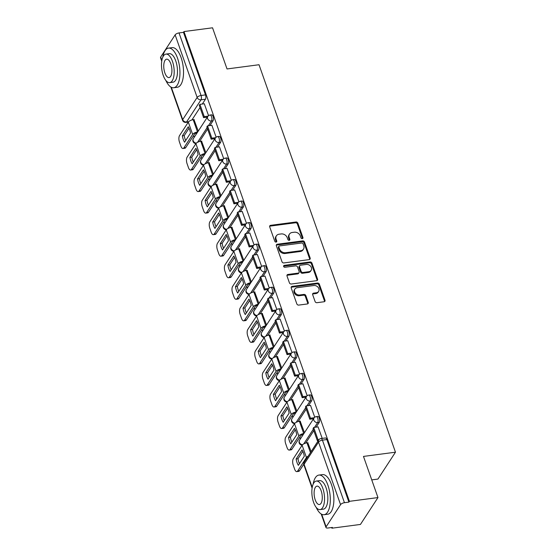 <?xml version="1.0" encoding="UTF-8"?>
<svg xmlns="http://www.w3.org/2000/svg" width="556" height="556" viewBox="0 0 556 556"><rect width="100%" height="100%" fill="white"/><g stroke="black" fill="none" stroke-linecap="round" stroke-linejoin="round"><path stroke-width="0.83" d="M302.29 238.635A1.098 0.89 33.1 0 0 302.944 237.558L297.87 223.158A1.571 1.272 33.1 0 0 295.987 221.99L270.633 225.326A1.571 1.272 33.1 0 0 269.702 226.869L274.775 241.269A1.098 0.89 33.1 0 0 276.749 241.012L276.089 239.149A5.025 4.073 33.1 0 1 276.388 235.814A5.025 4.073 33.1 0 1 279.07 234.215L281.183 233.937A5.025 4.073 33.1 0 1 287.216 237.683L287.876 239.546A1.098 0.89 33.1 0 0 289.843 239.288L289.19 237.419A5.025 4.073 33.1 0 1 289.488 234.083A5.025 4.073 33.1 0 1 292.171 232.491L294.277 232.213A5.025 4.073 33.1 0 1 300.316 235.952L300.97 237.822A1.098 0.89 33.1 0 0 302.29 238.635M302.485 238.593A1.098 0.89 33.1 0 0 302.429 238.343L297.363 223.943A1.571 1.272 33.1 0 0 295.472 222.775L270.126 226.111A1.571 1.272 33.1 0 0 269.632 226.278M276.29 242.041A1.098 0.89 33.1 0 0 276.235 241.797L275.581 239.928L276.089 239.149M289.384 240.317A1.098 0.89 33.1 0 0 289.335 240.067L288.675 238.204L289.19 237.419M315.078 301.519A1.571 1.272 33.1 0 0 316.962 302.693L324.078 301.755A1.571 1.272 33.1 0 0 325.003 300.212L319.373 284.22A1.571 1.272 33.1 0 0 317.49 283.053L292.136 286.389A1.571 1.272 33.1 0 0 291.205 287.932L296.841 303.923A1.571 1.272 33.1 0 0 298.725 305.098L307.315 303.965A1.571 1.272 33.1 0 0 308.246 302.422L305.835 295.577A1.571 1.272 33.1 0 0 303.951 294.409L299.691 294.972A4.198 3.405 33.1 0 1 295.382 293.144A4.198 3.405 33.1 0 1 294.895 289.05A4.198 3.405 33.1 0 1 297.133 287.716L313.827 285.52A4.198 3.405 33.1 0 1 318.129 287.341A4.198 3.405 33.1 0 1 318.616 291.434A4.198 3.405 33.1 0 1 316.378 292.769L313.598 293.137A1.571 1.272 33.1 0 0 312.667 294.68L315.078 301.519M183.98 31.56L212.538 27.8L227.029 68.951L259.02 64.732L395.469 452.202L363.478 456.42L377.969 497.571L349.411 501.331L183.98 31.56L183.473 32.345L179.025 32.929L201.05 95.486A3.197 1.362 82.5 0 1 201.001 99.816L186.545 121.979A3.197 1.362 82.5 0 1 185.989 122.389L188.352 122.077M309.233 259.603A1.571 1.272 33.1 0 0 310.165 258.06L304.528 242.069A1.571 1.272 33.1 0 0 302.645 240.894L277.291 244.237A1.571 1.272 33.1 0 0 276.36 245.78L281.996 261.772A1.571 1.272 33.1 0 0 283.88 262.939L309.233 259.603M311.951 263.141L317.587 279.14A1.571 1.272 33.1 0 1 316.656 280.676L291.302 284.019A1.571 1.272 33.1 0 1 289.419 282.851L287.007 276.005A1.571 1.272 33.1 0 1 287.938 274.462L298.218 273.107A1.571 1.272 33.1 0 0 299.149 271.564L297.55 267.026A1.571 1.272 33.1 0 0 295.667 265.858L284.964 267.269A1.098 0.89 33.1 0 1 284.29 265.372L310.067 261.973A1.571 1.272 33.1 0 1 311.951 263.141L311.443 263.926L317.073 279.918L317.587 279.14M377.969 497.571L360.441 524.44L331.89 528.2L331.647 527.519M193.613 135.546L194.232 137.29M201.202 157.091L201.814 158.828M208.785 178.629L209.403 180.373M216.374 200.174L216.986 201.911M223.957 221.712L224.575 223.456M231.546 243.257L232.158 244.994M239.129 264.795L239.747 266.539M246.718 286.34L247.33 288.077M254.3 307.878L254.919 309.623M261.89 329.423L262.501 331.161M269.479 350.961L270.091 352.706M277.062 372.506L277.673 374.244M284.651 394.044L285.263 395.789M292.234 415.589L292.845 417.327M299.823 437.127L300.435 438.872M371.742 479.891L377.948 479.07L395.469 452.202M349.411 501.331L348.904 502.117L344.456 502.7A3.197 1.286 160.6 0 0 340.564 504.646L326.108 526.817A3.197 1.286 160.6 0 0 325.962 527.498A3.197 1.286 160.6 0 0 327.957 528.005L332.405 527.415L331.89 528.2M183.473 32.345L205.498 94.895A3.197 1.362 82.5 0 1 205.449 99.225L202.321 104.028M200.028 107.544L191.931 119.957M161.74 61.174L160.531 57.727A3.197 1.286 -19.4 0 1 160.677 57.046L175.133 34.875A3.197 1.286 -19.4 0 1 179.025 32.929M216.152 137.2L211.878 125.308M205.852 152.643L201.557 141.127M223.734 158.745L219.467 146.847M213.435 174.181L209.146 162.672M231.324 180.283L227.05 168.392M221.024 195.726L216.729 184.21M238.906 201.828L234.639 189.93M228.606 217.264L224.318 205.755M246.496 223.366L242.221 211.475M236.196 238.809L231.901 227.293M254.078 244.911L249.811 233.013M243.778 260.347L239.49 248.838M261.667 266.449L257.393 254.558M251.368 281.892L247.072 270.376M269.25 287.994L264.983 276.096M258.95 303.43L254.662 291.921M276.839 309.532L272.565 297.641M266.539 324.975L262.251 313.459M284.422 331.077L280.154 319.179M274.122 346.513L269.834 335.004M292.011 352.615L287.737 340.724M281.711 368.058L277.423 356.542M299.594 374.16L295.326 362.262M289.294 389.596L285.006 378.087M307.183 395.698L302.909 383.8M296.883 411.141L292.595 399.625M314.765 417.243L310.498 405.345M304.466 432.679L300.177 421.17M322.209 438.385L318.081 426.883M311.138 451.611L307.767 442.708M319.241 422.351L317.664 422.553A3.197 1.362 82.5 0 0 317.907 418.897A3.197 1.362 82.5 0 0 316.274 416.625L317.851 416.416A3.197 1.362 -97.5 0 1 319.485 418.689A3.197 1.362 -97.5 0 1 319.241 422.351L316.114 427.147M313.813 430.664L305.717 443.083M311.652 400.807L310.074 401.015A3.197 1.362 82.5 0 0 310.317 397.359A3.197 1.362 82.5 0 0 308.684 395.08L310.262 394.878A3.197 1.362 -97.5 0 1 311.895 397.151A3.197 1.362 -97.5 0 1 311.652 400.807L308.524 405.602M306.231 409.126L298.134 421.538M304.069 379.268L302.492 379.477A3.197 1.362 82.5 0 0 302.735 375.814A3.197 1.362 82.5 0 0 301.102 373.542L302.679 373.333A3.197 1.362 -97.5 0 1 304.313 375.606A3.197 1.362 -97.5 0 1 304.069 379.268L300.942 384.064M298.641 387.581L290.545 400M296.48 357.723L294.902 357.932A3.197 1.362 82.5 0 0 295.146 354.276A3.197 1.362 82.5 0 0 293.512 352.004L295.09 351.795A3.197 1.362 -97.5 0 1 296.723 354.068A3.197 1.362 -97.5 0 1 296.48 357.723L293.353 362.519M291.059 366.043L282.962 378.455M288.898 336.185L287.32 336.394A3.197 1.362 82.5 0 0 287.563 332.731A3.197 1.362 82.5 0 0 285.93 330.459L287.508 330.25A3.197 1.362 -97.5 0 1 289.141 332.523A3.197 1.362 -97.5 0 1 288.898 336.185L285.77 340.981M283.47 344.498L275.373 356.917M281.308 314.64L279.731 314.849A3.197 1.362 82.5 0 0 279.974 311.193A3.197 1.362 82.5 0 0 278.341 308.921L279.918 308.712A3.197 1.362 -97.5 0 1 281.551 310.985A3.197 1.362 -97.5 0 1 281.308 314.64L278.181 319.436M275.887 322.96L267.79 335.372M273.726 293.102L272.148 293.311A3.197 1.362 82.5 0 0 272.391 289.648A3.197 1.362 82.5 0 0 270.758 287.376L272.336 287.167A3.197 1.362 -97.5 0 1 273.969 289.44A3.197 1.362 -97.5 0 1 273.726 293.102L270.598 297.898M268.298 301.415L260.201 313.834M266.136 271.557L264.559 271.766A3.197 1.362 82.5 0 0 264.802 268.11A3.197 1.362 82.5 0 0 263.169 265.837L264.746 265.629A3.197 1.362 -97.5 0 1 266.38 267.902A3.197 1.362 -97.5 0 1 266.136 271.557L263.009 276.353M260.715 279.876L252.619 292.289M258.554 250.019L256.976 250.228A3.197 1.362 82.5 0 0 257.219 246.565A3.197 1.362 82.5 0 0 255.586 244.292L257.164 244.084A3.197 1.362 -97.5 0 1 258.797 246.357A3.197 1.362 -97.5 0 1 258.554 250.019L255.426 254.815M253.126 258.331L245.029 270.751M250.964 228.474L249.387 228.683A3.197 1.362 82.5 0 0 249.63 225.027A3.197 1.362 82.5 0 0 247.997 222.754L249.575 222.546A3.197 1.362 -97.5 0 1 251.208 224.819A3.197 1.362 -97.5 0 1 250.964 228.474L247.837 233.27M245.543 236.793L237.447 249.206M243.382 206.936L241.804 207.145A3.197 1.362 82.5 0 0 242.048 203.482A3.197 1.362 82.5 0 0 240.414 201.209L241.992 201.001A3.197 1.362 -97.5 0 1 243.625 203.274A3.197 1.362 -97.5 0 1 243.382 206.936L240.255 211.732M237.954 215.248L229.857 227.668M235.793 185.391L234.215 185.6A3.197 1.362 82.5 0 0 234.458 181.944A3.197 1.362 82.5 0 0 232.825 179.671L234.403 179.463A3.197 1.362 -97.5 0 1 236.036 181.736A3.197 1.362 -97.5 0 1 235.793 185.391L232.665 190.194M230.372 193.71L222.275 206.123M228.21 163.853L226.633 164.062A3.197 1.362 82.5 0 0 226.876 160.399A3.197 1.362 82.5 0 0 225.243 158.126L226.82 157.918A3.197 1.362 -97.5 0 1 228.453 160.191A3.197 1.362 -97.5 0 1 228.21 163.853L225.083 168.649M222.782 172.165L214.685 184.585M220.621 142.308L219.043 142.517A3.197 1.362 82.5 0 0 219.286 138.861A3.197 1.362 82.5 0 0 217.653 136.588L219.231 136.38A3.197 1.362 -97.5 0 1 220.864 138.653A3.197 1.362 -97.5 0 1 220.621 142.308L217.493 147.111M215.2 150.627L207.103 163.04M213.038 120.77L211.461 120.979A3.197 1.362 82.5 0 0 211.704 117.316A3.197 1.362 82.5 0 0 210.071 115.043L211.648 114.835A3.197 1.362 -97.5 0 1 213.282 117.114A3.197 1.362 -97.5 0 1 213.038 120.77L209.911 125.566M207.61 129.082L199.514 141.502M208.563 115.662L204.295 103.764M198.263 131.098L193.975 119.589M348.904 502.117L326.872 439.56A3.197 1.362 -97.5 0 0 325.434 437.961L320.986 438.545A3.197 1.362 82.5 0 1 322.424 440.15L344.456 502.7M289.488 234.083L288.981 234.868A5.025 4.073 33.1 0 0 288.675 238.204M276.388 235.814L275.88 236.592A5.025 4.073 33.1 0 0 275.581 239.928M309.72 259.437A1.571 1.272 33.1 0 0 309.65 258.846L304.021 242.847A1.571 1.272 33.1 0 0 302.13 241.679L276.784 245.022A1.571 1.272 33.1 0 0 276.29 245.189M303.083 243.82A1.098 0.89 33.1 0 0 301.762 243L279.508 245.933A1.098 0.89 33.1 0 0 278.862 247.01L279.55 248.977A5.025 4.073 33.1 0 0 285.582 252.716L300.796 250.714A5.025 4.073 33.1 0 0 303.472 249.123A5.025 4.073 33.1 0 0 303.778 245.78L303.083 243.82M278.924 246.28L278.417 247.066A1.098 0.89 33.1 0 0 278.347 247.795L278.862 247.01M303.472 249.123L302.964 249.901A5.025 4.073 33.1 0 1 300.282 251.5L285.075 253.501A5.025 4.073 33.1 0 1 279.042 249.755L278.347 247.795M317.142 280.509A1.571 1.272 33.1 0 0 317.073 279.918M299.058 272.607L298.544 273.392A1.571 1.272 33.1 0 1 297.71 273.893L287.424 275.248A1.571 1.272 33.1 0 0 286.938 275.415M311.443 263.926A1.571 1.272 33.1 0 0 309.553 262.759L283.782 266.15A1.098 0.89 33.1 0 0 283.588 266.199M308.886 271.703A4.198 3.405 33.1 0 0 311.124 270.369A4.198 3.405 33.1 0 0 310.637 266.275A4.198 3.405 33.1 0 0 306.335 264.447L300.455 265.226A1.571 1.272 33.1 0 0 299.524 266.769L301.123 271.307A1.571 1.272 33.1 0 0 303.006 272.475L308.886 271.703L308.378 272.489A4.198 3.405 33.1 0 0 310.616 271.154L311.124 270.369M299.615 265.726L299.107 266.505A1.571 1.272 33.1 0 0 299.01 267.547L299.524 266.769M308.378 272.489L302.499 273.26A1.571 1.272 33.1 0 1 300.608 272.092L299.01 267.547M318.616 291.434L318.108 292.22A4.198 3.405 33.1 0 1 315.871 293.554L313.084 293.922A1.571 1.272 33.1 0 0 312.597 294.082M294.895 289.05L294.388 289.836A4.198 3.405 33.1 0 0 294.875 293.929A4.198 3.405 33.1 0 0 299.177 295.75L299.691 294.972M307.809 303.798A1.571 1.272 33.1 0 0 307.739 303.208L305.327 296.362A1.571 1.272 33.1 0 0 303.437 295.187L299.177 295.75M324.565 301.588A1.571 1.272 33.1 0 0 324.495 300.998L318.866 285.006A1.571 1.272 33.1 0 0 316.976 283.831L291.629 287.174A1.571 1.272 33.1 0 0 291.135 287.341M189.624 129.597A9.911 4.212 -97.5 0 0 188.275 126.768L182.34 135.866A9.911 4.212 82.5 0 0 184.578 142.218L190.513 133.12A9.911 4.212 -97.5 0 0 189.624 129.597M197.039 132.974L196.852 133.002A1.918 0.771 160.6 0 0 194.517 134.17L185.732 147.639A4.795 2.036 82.5 0 1 184.898 148.25L183.035 148.501A4.795 2.036 -97.5 0 0 183.862 147.889L192.654 134.413A3.996 1.605 -19.4 0 1 197.519 131.981L197.707 131.96M207.36 117.149L203.586 117.65L204.254 116.628L199.924 104.34L204.372 103.757M204.254 116.628L208.062 116.128M203.586 117.65L199.256 105.362L199.924 104.34M183.035 148.501A4.795 2.036 -97.5 0 1 180.874 146.096L179.463 142.086A4.795 2.036 -97.5 0 1 179.539 135.594L188.324 122.125A3.996 1.605 -19.4 0 1 193.189 119.693L194.204 119.561M189.054 128.193L184.21 135.622L182.34 135.866M185.669 140.55A9.911 4.212 82.5 0 1 184.21 135.622M197.206 151.142A9.911 4.212 -97.5 0 0 195.865 148.313L189.93 157.411A9.911 4.212 82.5 0 0 192.167 163.763L198.096 154.665A9.911 4.212 -97.5 0 0 197.206 151.142M204.629 154.519L204.441 154.54A1.918 0.771 160.6 0 0 202.106 155.708L193.314 169.184A4.795 2.036 82.5 0 1 192.487 169.795L190.618 170.039A4.795 2.036 -97.5 0 0 191.452 169.427L200.236 155.951A3.996 1.605 -19.4 0 1 205.101 153.525L205.289 153.498M214.95 138.694L211.169 139.188L211.836 138.173L207.506 125.885L211.954 125.295M211.836 138.173L215.652 137.673M211.169 139.188L206.846 126.9L207.506 125.885M190.618 170.039A4.795 2.036 -97.5 0 1 188.463 167.634L187.052 163.631A4.795 2.036 -97.5 0 1 187.122 157.139L195.914 143.663A3.996 1.605 -19.4 0 1 200.779 141.231L201.786 141.099M196.636 149.738L191.792 157.167L189.93 157.411M193.252 162.095A9.911 4.212 82.5 0 1 191.792 157.167M204.796 172.68A9.911 4.212 -97.5 0 0 203.447 169.851L197.512 178.949A9.911 4.212 82.5 0 0 199.75 185.301L205.685 176.203A9.911 4.212 -97.5 0 0 204.796 172.68M212.211 176.057L212.024 176.085A1.918 0.771 160.6 0 0 209.688 177.253L200.904 190.722A4.795 2.036 82.5 0 1 200.07 191.333L198.207 191.584A4.795 2.036 -97.5 0 0 199.034 190.972L207.826 177.496A3.996 1.605 -19.4 0 1 212.691 175.064L212.879 175.043M222.532 160.232L218.758 160.733L219.425 159.711L215.096 147.423L219.544 146.84M219.425 159.711L223.234 159.211M218.758 160.733L214.428 148.445L215.096 147.423M198.207 191.584A4.795 2.036 -97.5 0 1 196.046 189.179L194.635 185.169A4.795 2.036 -97.5 0 1 194.711 178.678L203.496 165.208A3.996 1.605 -19.4 0 1 208.361 162.776L209.376 162.644M204.226 171.276L199.382 178.705L197.512 178.949M200.841 183.633A9.911 4.212 82.5 0 1 199.382 178.705M212.378 194.225A9.911 4.212 -97.5 0 0 211.037 191.396L205.101 200.494A9.911 4.212 82.5 0 0 207.339 206.846L213.268 197.748A9.911 4.212 -97.5 0 0 212.378 194.225M219.801 197.602L219.613 197.623A1.918 0.771 160.6 0 0 217.278 198.791L208.486 212.267A4.795 2.036 82.5 0 1 207.659 212.879L205.79 213.122A4.795 2.036 -97.5 0 0 206.624 212.51L215.408 199.034A3.996 1.605 -19.4 0 1 220.273 196.609L220.461 196.581M230.121 181.777L226.341 182.271L227.008 181.256L222.678 168.968L227.126 168.378M227.008 181.256L230.823 180.756M226.341 182.271L222.018 169.983L222.678 168.968M205.79 213.122A4.795 2.036 -97.5 0 1 203.635 210.717L202.224 206.714A4.795 2.036 -97.5 0 1 202.294 200.223L211.085 186.746A3.996 1.605 -19.4 0 1 215.95 184.314L216.958 184.182M211.808 192.821L206.964 200.25L205.101 200.494M208.424 205.178A9.911 4.212 82.5 0 1 206.964 200.25M219.967 215.763A9.911 4.212 -97.5 0 0 218.619 212.934L212.684 222.032A9.911 4.212 82.5 0 0 214.922 228.384L220.857 219.286A9.911 4.212 -97.5 0 0 219.967 215.763M227.383 219.14L227.195 219.168A1.918 0.771 160.6 0 0 224.86 220.329L216.075 233.805A4.795 2.036 82.5 0 1 215.241 234.417L213.379 234.667A4.795 2.036 -97.5 0 0 214.206 234.055L222.998 220.579A3.996 1.605 -19.4 0 1 227.863 218.147L228.05 218.119M237.704 203.315L233.93 203.816L234.597 202.794L230.267 190.506L234.715 189.923M234.597 202.794L238.406 202.294M233.93 203.816L229.6 191.528L230.267 190.506M213.379 234.667A4.795 2.036 -97.5 0 1 211.217 232.262L209.807 228.252A4.795 2.036 -97.5 0 1 209.883 221.761L218.668 208.291A3.996 1.605 -19.4 0 1 223.533 205.859L224.548 205.727M219.398 214.359L214.553 221.788L212.684 222.032M216.013 226.716A9.911 4.212 82.5 0 1 214.553 221.788M227.55 237.308A9.911 4.212 -97.5 0 0 226.209 234.479L220.273 243.577A9.911 4.212 82.5 0 0 222.511 249.929L228.44 240.831A9.911 4.212 -97.5 0 0 227.55 237.308M234.973 240.685L234.785 240.706A1.918 0.771 160.6 0 0 232.45 241.874L223.658 255.35A4.795 2.036 82.5 0 1 222.831 255.962L220.961 256.205A4.795 2.036 -97.5 0 0 221.795 255.593L230.58 242.117A3.996 1.605 -19.4 0 1 235.445 239.692L235.633 239.664M245.293 224.86L241.512 225.354L242.18 224.339L237.85 212.044L242.298 211.461M242.18 224.339L245.995 223.832M241.512 225.354L237.19 213.066L237.85 212.044M220.961 256.205A4.795 2.036 -97.5 0 1 218.807 253.8L217.396 249.797A4.795 2.036 -97.5 0 1 217.465 243.306L226.257 229.83A3.996 1.605 -19.4 0 1 231.122 227.397L232.13 227.265M226.98 235.904L222.136 243.333L220.273 243.577M223.595 248.261A9.911 4.212 82.5 0 1 222.136 243.333M165.841 80.439A19.988 8.493 -97.5 0 0 173.75 87.744A19.988 8.493 -97.5 0 0 177.524 58.137A19.988 8.493 -97.5 0 0 168.524 48.115A19.988 8.493 -97.5 0 0 162.783 57.226M173.75 87.744L177.336 87.271A19.988 8.493 -97.5 0 0 181.11 57.664A19.988 8.493 -97.5 0 0 172.11 47.642L168.524 48.115M165.959 54.099L169.253 53.668A14.386 6.116 82.5 0 1 175.738 60.882A14.386 6.116 82.5 0 1 173.013 82.198L169.719 82.635A14.386 6.116 -97.5 0 0 172.436 61.313A14.386 6.116 -97.5 0 0 165.959 54.099A14.386 6.116 -97.5 0 0 163.235 75.414A14.386 6.116 -97.5 0 0 169.719 82.635M170.796 63.822A9.271 3.941 -97.5 0 0 166.626 59.172A9.271 3.941 -97.5 0 0 164.875 72.912A9.271 3.941 -97.5 0 0 169.045 77.562A9.271 3.941 -97.5 0 0 170.796 63.822M316.197 507.399A19.988 8.493 -97.5 0 0 324.106 514.71A19.988 8.493 -97.5 0 0 327.88 485.103A19.988 8.493 -97.5 0 0 318.88 475.081A19.988 8.493 -97.5 0 0 313.139 484.186M324.106 514.71L327.692 514.237A19.988 8.493 -97.5 0 0 331.466 484.63A19.988 8.493 -97.5 0 0 322.466 474.609L318.88 475.081M316.315 481.065L319.617 480.627A14.386 6.116 82.5 0 1 326.094 487.841A14.386 6.116 82.5 0 1 323.377 509.157L320.075 509.595A14.386 6.116 -97.5 0 0 322.793 488.279A14.386 6.116 -97.5 0 0 316.315 481.065A14.386 6.116 -97.5 0 0 313.598 502.381A14.386 6.116 -97.5 0 0 320.075 509.595M321.159 490.788A9.271 3.941 -97.5 0 0 316.983 486.132A9.271 3.941 -97.5 0 0 315.231 499.872A9.271 3.941 -97.5 0 0 319.408 504.521A9.271 3.941 -97.5 0 0 321.159 490.788M235.139 258.846A9.911 4.212 -97.5 0 0 233.791 256.017L227.856 265.115A9.911 4.212 82.5 0 0 230.094 271.467L236.029 262.369A9.911 4.212 -97.5 0 0 235.139 258.846M242.555 262.224L242.367 262.251A1.918 0.771 160.6 0 0 240.032 263.412L231.247 276.888A4.795 2.036 82.5 0 1 230.413 277.5L228.551 277.75A4.795 2.036 -97.5 0 0 229.378 277.131L238.17 263.662A3.996 1.605 -19.4 0 1 243.035 261.23L243.222 261.202M252.876 246.398L249.102 246.899L249.769 245.877L245.439 233.589L249.887 233.006M249.769 245.877L253.578 245.377M249.102 246.899L244.772 234.604L245.439 233.589M228.551 277.75A4.795 2.036 -97.5 0 1 226.389 275.345L224.978 271.335A4.795 2.036 -97.5 0 1 225.055 264.844L233.84 251.375A3.996 1.605 -19.4 0 1 238.705 248.942L239.719 248.81M234.569 257.442L229.725 264.871L227.856 265.115M231.185 269.799A9.911 4.212 82.5 0 1 229.725 264.871M242.722 280.391A9.911 4.212 -97.5 0 0 241.38 277.562L235.445 286.66A9.911 4.212 82.5 0 0 237.683 293.012L243.611 283.914A9.911 4.212 -97.5 0 0 242.722 280.391M250.144 283.762L249.957 283.789A1.918 0.771 160.6 0 0 247.622 284.957L238.83 298.433A4.795 2.036 82.5 0 1 238.003 299.045L236.133 299.288A4.795 2.036 -97.5 0 0 236.967 298.676L245.752 285.2A3.996 1.605 -19.4 0 1 250.617 282.775L250.805 282.747M260.465 267.943L256.684 268.437L257.352 267.422L253.022 255.128L257.47 254.544M257.352 267.422L261.167 266.915M256.684 268.437L252.361 256.149L253.022 255.128M236.133 299.288A4.795 2.036 -97.5 0 1 233.979 296.883L232.568 292.88A4.795 2.036 -97.5 0 1 232.637 286.389L241.429 272.913A3.996 1.605 -19.4 0 1 246.294 270.48L247.302 270.348M242.152 278.987L237.308 286.409L235.445 286.66M238.767 291.344A9.911 4.212 82.5 0 1 237.308 286.409M250.311 301.929A9.911 4.212 -97.5 0 0 248.963 299.1L243.028 308.198A9.911 4.212 82.5 0 0 245.265 314.55L251.201 305.452A9.911 4.212 -97.5 0 0 250.311 301.929M257.727 305.307L257.539 305.334A1.918 0.771 160.6 0 0 255.204 306.495L246.419 319.971A4.795 2.036 82.5 0 1 245.585 320.583L243.723 320.833A4.795 2.036 -97.5 0 0 244.55 320.214L253.341 306.745A3.996 1.605 -19.4 0 1 258.206 304.313L258.394 304.285M268.048 289.481L264.274 289.982L264.941 288.96L260.611 276.673L265.059 276.089M264.941 288.96L268.75 288.46M264.274 289.982L259.944 277.687L260.611 276.673M243.723 320.833A4.795 2.036 -97.5 0 1 241.561 318.428L240.15 314.418A4.795 2.036 -97.5 0 1 240.227 307.927L249.012 294.458A3.996 1.605 -19.4 0 1 253.877 292.025L254.891 291.893M249.741 300.525L244.897 307.954L243.028 308.198M246.357 312.882A9.911 4.212 82.5 0 1 244.897 307.954M257.894 323.474A9.911 4.212 -97.5 0 0 256.552 320.645L250.617 329.743A9.911 4.212 82.5 0 0 252.855 336.095L258.783 326.998A9.911 4.212 -97.5 0 0 257.894 323.474M265.316 326.845L265.129 326.872A1.918 0.771 160.6 0 0 262.793 328.04L254.002 341.516A4.795 2.036 82.5 0 1 253.175 342.128L251.305 342.371A4.795 2.036 -97.5 0 0 252.139 341.759L260.924 328.283A3.996 1.605 -19.4 0 1 265.789 325.858L265.976 325.83M275.637 311.026L271.856 311.52L272.523 310.505L268.194 298.211L272.642 297.627M272.523 310.505L276.339 309.998M271.856 311.52L267.533 299.232L268.194 298.211M251.305 342.371A4.795 2.036 -97.5 0 1 249.151 339.966L247.74 335.963A4.795 2.036 -97.5 0 1 247.809 329.472L256.601 315.996A3.996 1.605 -19.4 0 1 261.466 313.563L262.474 313.431M257.324 322.07L252.48 329.493L250.617 329.743M253.939 334.427A9.911 4.212 82.5 0 1 252.48 329.493M265.483 345.012A9.911 4.212 -97.5 0 0 264.135 342.183L258.199 351.281A9.911 4.212 82.5 0 0 260.437 357.633L266.373 348.536A9.911 4.212 -97.5 0 0 265.483 345.012M272.899 348.39L272.711 348.417A1.918 0.771 160.6 0 0 270.376 349.578L261.591 363.054A4.795 2.036 82.5 0 1 260.757 363.666L258.894 363.916A4.795 2.036 -97.5 0 0 259.721 363.297L268.513 349.828A3.996 1.605 -19.4 0 1 273.378 347.396L273.566 347.368M283.219 332.564L279.446 333.065L280.113 332.043L275.783 319.756L280.231 319.172M280.113 332.043L283.921 331.543M279.446 333.065L275.116 320.77L275.783 319.756M258.894 363.916A4.795 2.036 -97.5 0 1 256.733 361.511L255.322 357.501A4.795 2.036 -97.5 0 1 255.399 351.01L264.183 337.534A3.996 1.605 -19.4 0 1 269.048 335.108L270.063 334.976M264.913 343.608L260.069 351.038L258.199 351.281M261.529 355.965A9.911 4.212 82.5 0 1 260.069 351.038M273.065 366.557A9.911 4.212 -97.5 0 0 271.724 363.728L265.789 372.826A9.911 4.212 82.5 0 0 268.027 379.178L273.955 370.081A9.911 4.212 -97.5 0 0 273.065 366.557M280.488 369.928L280.3 369.955A1.918 0.771 160.6 0 0 277.965 371.123L269.173 384.599A4.795 2.036 82.5 0 1 268.346 385.211L266.477 385.454A4.795 2.036 -97.5 0 0 267.311 384.842L276.096 371.366A3.996 1.605 -19.4 0 1 280.961 368.934L281.148 368.913M290.809 354.109L287.028 354.603L287.695 353.588L283.365 341.294L287.813 340.71M287.695 353.588L291.511 353.081M287.028 354.603L282.705 342.315L283.365 341.294M266.477 385.454A4.795 2.036 -97.5 0 1 264.322 383.049L262.912 379.046A4.795 2.036 -97.5 0 1 262.981 372.555L271.773 359.079A3.996 1.605 -19.4 0 1 276.638 356.646L277.646 356.514M272.496 365.146L267.651 372.576L265.789 372.826M269.111 377.503A9.911 4.212 82.5 0 1 267.651 372.576M280.655 388.095A9.911 4.212 -97.5 0 0 279.307 385.266L273.371 394.364A9.911 4.212 82.5 0 0 275.609 400.716L281.544 391.619A9.911 4.212 -97.5 0 0 280.655 388.095M288.071 391.473L287.883 391.493A1.918 0.771 160.6 0 0 285.548 392.661L276.763 406.137A4.795 2.036 82.5 0 1 275.929 406.749L274.066 406.999A4.795 2.036 -97.5 0 0 274.893 406.38L283.685 392.911A3.996 1.605 -19.4 0 1 288.55 390.479L288.738 390.451M298.391 375.647L294.617 376.148L295.285 375.126L290.955 362.839L295.403 362.255M295.285 375.126L299.093 374.626M294.617 376.148L290.288 363.853L290.955 362.839M274.066 406.999A4.795 2.036 -97.5 0 1 271.905 404.587L270.494 400.584A4.795 2.036 -97.5 0 1 270.57 394.093L279.355 380.617A3.996 1.605 -19.4 0 1 284.22 378.191L285.235 378.052M280.085 386.691L275.241 394.121L273.371 394.364M276.7 399.048A9.911 4.212 82.5 0 1 275.241 394.121M288.237 409.64A9.911 4.212 -97.5 0 0 286.896 406.811L280.961 415.909A9.911 4.212 82.5 0 0 283.199 422.261L289.127 413.164A9.911 4.212 -97.5 0 0 288.237 409.64M295.66 413.011L295.472 413.038A1.918 0.771 160.6 0 0 293.137 414.206L284.345 427.682A4.795 2.036 82.5 0 1 283.518 428.294L281.649 428.537A4.795 2.036 -97.5 0 0 282.483 427.925L291.268 414.449A3.996 1.605 -19.4 0 1 296.133 412.017L296.32 411.996M305.981 397.192L302.207 397.686L302.867 396.671L298.537 384.377L302.985 383.793M302.867 396.671L306.683 396.164M302.207 397.686L297.877 385.398L298.537 384.377M281.649 428.537A4.795 2.036 -97.5 0 1 279.494 426.132L278.083 422.129A4.795 2.036 -97.5 0 1 278.153 415.638L286.945 402.162A3.996 1.605 -19.4 0 1 291.81 399.729L292.817 399.597M287.667 408.229L282.823 415.659L280.961 415.909M284.283 420.586A9.911 4.212 82.5 0 1 282.823 415.659M295.827 431.178A9.911 4.212 -97.5 0 0 294.478 428.349L288.543 437.447A9.911 4.212 82.5 0 0 290.781 443.799L296.716 434.702A9.911 4.212 -97.5 0 0 295.827 431.178M303.242 434.556L303.055 434.577A1.918 0.771 160.6 0 0 300.72 435.744L291.935 449.22A4.795 2.036 82.5 0 1 291.101 449.832L289.238 450.082A4.795 2.036 -97.5 0 0 290.065 449.463L298.857 435.994A3.996 1.605 -19.4 0 1 303.722 433.562L303.91 433.534M313.563 418.731L309.789 419.231L310.456 418.209L306.127 405.922L310.575 405.338M310.456 418.209L314.265 417.709M309.789 419.231L305.459 406.936L306.127 405.922M289.238 450.082A4.795 2.036 -97.5 0 1 287.077 447.67L285.666 443.667A4.795 2.036 -97.5 0 1 285.742 437.176L294.527 423.7A3.996 1.605 -19.4 0 1 299.392 421.274L300.407 421.135M295.257 429.774L290.413 437.204L288.543 437.447M291.872 442.131A9.911 4.212 82.5 0 1 290.413 437.204M303.409 452.723A9.911 4.212 -97.5 0 0 302.068 449.894L296.133 458.992A9.911 4.212 82.5 0 0 298.37 465.344L304.299 456.247A9.911 4.212 -97.5 0 0 303.409 452.723M318.282 440.651L317.379 440.769L318.039 439.754L313.709 427.46L318.157 426.876M318.039 439.754L318.984 439.629M317.379 440.769L313.049 428.481L313.709 427.46M303.771 464.246L299.517 470.758A4.795 2.036 82.5 0 1 298.69 471.377L296.821 471.62A4.795 2.036 -97.5 0 1 294.666 469.215L293.255 465.212A4.795 2.036 -97.5 0 1 293.325 458.721L302.116 445.245A3.996 1.605 -19.4 0 1 306.981 442.812L307.989 442.68M296.821 471.62A4.795 2.036 -97.5 0 0 297.655 471.008L306.439 457.532A3.996 1.605 -19.4 0 1 308.198 456.115M302.839 451.312L297.995 458.742L296.133 458.992M299.455 463.669A9.911 4.212 82.5 0 1 297.995 458.742M302.429 238.343L302.944 237.558M276.235 241.797L276.749 241.012M289.335 240.067L289.843 239.288M340.564 504.646L318.539 442.089L304.076 464.26L312.222 487.383M321.681 514.244L326.108 526.817M205.449 99.225L201.001 99.816A3.197 2.592 33.1 0 1 197.158 97.432L175.133 34.875M188.672 121.701L186.545 121.979A3.197 2.592 33.1 0 1 182.702 119.596L197.158 97.432A3.197 1.286 -19.4 0 1 201.05 95.486L205.498 94.895M160.677 57.046L161.865 60.416M171.324 87.285L182.702 119.596A3.197 1.286 160.6 0 0 182.556 120.284A3.197 3.197 0 0 0 185.989 122.389M316.274 416.625A3.197 3.197 0 0 0 314.008 418.049A3.197 2.592 -146.9 0 0 313.82 420.176A3.197 2.592 -146.9 0 0 317.664 422.553L314.536 427.355M313.313 429.225L303.75 443.89M308.684 395.08A3.197 3.197 0 0 0 306.425 396.504A3.197 2.592 -146.9 0 0 306.231 398.631A3.197 2.592 -146.9 0 0 310.074 401.015L306.947 405.81M305.724 407.687L296.16 422.345M301.102 373.542A3.197 3.197 0 0 0 298.836 374.966A3.197 2.592 -146.9 0 0 298.648 377.093A3.197 2.592 -146.9 0 0 302.492 379.477L299.364 384.272M298.141 386.142L288.578 400.807M293.512 352.004A3.197 3.197 0 0 0 291.254 353.421A3.197 2.592 -146.9 0 0 291.059 355.548A3.197 2.592 -146.9 0 0 294.902 357.932L291.775 362.727M290.552 364.604L280.988 379.262M285.93 330.459A3.197 3.197 0 0 0 283.664 331.883A3.197 2.592 -146.9 0 0 283.477 334.01A3.197 2.592 -146.9 0 0 287.32 336.394L284.192 341.189M282.969 343.059L273.406 357.723M278.341 308.921A3.197 3.197 0 0 0 276.082 310.338A3.197 2.592 -146.9 0 0 275.887 312.465A3.197 2.592 -146.9 0 0 279.731 314.849L276.603 319.644M275.38 321.521L265.817 336.178M270.758 287.376A3.197 3.197 0 0 0 268.492 288.8A3.197 2.592 -146.9 0 0 268.305 290.927A3.197 2.592 -146.9 0 0 272.148 293.311L269.021 298.106M267.797 299.983L258.234 314.64M263.169 265.837A3.197 3.197 0 0 0 260.91 267.255A3.197 2.592 -146.9 0 0 260.715 269.382A3.197 2.592 -146.9 0 0 264.559 271.766L261.431 276.561M260.208 278.438L250.645 293.102M255.586 244.292A3.197 3.197 0 0 0 253.321 245.717A3.197 2.592 -146.9 0 0 253.133 247.844A3.197 2.592 -146.9 0 0 256.976 250.228L253.849 255.023M252.626 256.9L243.062 271.557M247.997 222.754A3.197 3.197 0 0 0 245.738 224.172A3.197 2.592 -146.9 0 0 245.543 226.299A3.197 2.592 -146.9 0 0 249.387 228.683L246.259 233.478M245.036 235.355L235.473 250.019M240.414 201.209A3.197 3.197 0 0 0 238.149 202.634A3.197 2.592 -146.9 0 0 237.961 204.761A3.197 2.592 -146.9 0 0 241.804 207.145L238.677 211.94M237.454 213.817L227.89 228.474M232.825 179.671A3.197 3.197 0 0 0 230.566 181.089A3.197 2.592 -146.9 0 0 230.372 183.216A3.197 2.592 -146.9 0 0 234.215 185.6L231.087 190.395M229.864 192.272L220.301 206.936M225.243 158.126A3.197 3.197 0 0 0 222.977 159.551A3.197 2.592 -146.9 0 0 222.789 161.678A3.197 2.592 -146.9 0 0 226.633 164.062L223.505 168.857M222.282 170.734L212.719 185.391M217.653 136.588A3.197 3.197 0 0 0 215.394 138.006A3.197 2.592 -146.9 0 0 215.2 140.133A3.197 2.592 -146.9 0 0 219.043 142.517L215.916 147.312M214.692 149.189L205.129 163.853M210.071 115.043A3.197 3.197 0 0 0 207.805 116.468A3.197 2.592 -146.9 0 0 207.617 118.595A3.197 2.592 -146.9 0 0 211.461 120.979L208.333 125.774M207.11 127.651L197.547 142.308M196.344 143.163A3.197 2.592 -146.9 0 1 193.161 140.758A3.197 2.592 33.1 0 1 193.349 138.639A3.197 3.197 0 0 0 195.969 143.58M203.927 164.701A3.197 2.592 -146.9 0 1 200.744 162.303A3.197 2.592 33.1 0 1 200.938 160.177A3.197 3.197 0 0 0 203.552 165.125M211.516 186.246A3.197 2.592 -146.9 0 1 208.333 183.841A3.197 2.592 33.1 0 1 208.521 181.722A3.197 3.197 0 0 0 211.141 186.663M219.099 207.784A3.197 2.592 -146.9 0 1 215.916 205.386A3.197 2.592 33.1 0 1 216.11 203.26A3.197 3.197 0 0 0 218.723 208.208M226.688 229.329A3.197 2.592 -146.9 0 1 223.505 226.924A3.197 2.592 33.1 0 1 223.693 224.805A3.197 3.197 0 0 0 226.313 229.746M234.271 250.867A3.197 2.592 -146.9 0 1 231.087 248.469A3.197 2.592 33.1 0 1 231.282 246.343A3.197 3.197 0 0 0 233.895 251.291M241.86 272.412A3.197 2.592 -146.9 0 1 238.677 270.007A3.197 2.592 33.1 0 1 238.865 267.888A3.197 3.197 0 0 0 241.485 272.829M249.442 293.95A3.197 2.592 -146.9 0 1 246.259 291.552A3.197 2.592 33.1 0 1 246.454 289.426A3.197 3.197 0 0 0 249.067 294.367M257.032 315.495A3.197 2.592 -146.9 0 1 253.849 313.091A3.197 2.592 33.1 0 1 254.036 310.971A3.197 3.197 0 0 0 256.657 315.912M264.614 337.033A3.197 2.592 -146.9 0 1 261.431 334.636A3.197 2.592 33.1 0 1 261.626 332.509A3.197 3.197 0 0 0 264.239 337.45M272.204 358.578A3.197 2.592 -146.9 0 1 269.021 356.174A3.197 2.592 33.1 0 1 269.208 354.054A3.197 3.197 0 0 0 271.828 358.995M279.786 380.116A3.197 2.592 -146.9 0 1 276.603 377.719A3.197 2.592 33.1 0 1 276.798 375.592A3.197 3.197 0 0 0 279.411 380.533M287.376 401.654A3.197 2.592 -146.9 0 1 284.192 399.257A3.197 2.592 33.1 0 1 284.38 397.137A3.197 3.197 0 0 0 287 402.078M294.958 423.199A3.197 2.592 -146.9 0 1 291.775 420.802A3.197 2.592 33.1 0 1 291.969 418.675A3.197 3.197 0 0 0 294.583 423.616M302.547 444.737A3.197 2.592 -146.9 0 1 299.364 442.34A3.197 2.592 33.1 0 1 299.552 440.22A3.197 3.197 0 0 0 302.172 445.161M326.872 439.56L322.424 440.15A3.197 1.286 -19.4 0 0 318.539 442.089A3.197 2.592 -146.9 0 1 318.727 439.97L304.271 462.133A3.197 3.197 0 0 0 303.93 464.948L312.097 488.133M303.93 464.948A3.197 1.286 160.6 0 1 304.076 464.26A3.197 2.592 -146.9 0 1 304.271 462.133M270.126 226.111L270.633 225.326M295.472 222.775L295.987 221.99M297.363 223.943L297.87 223.158M276.784 245.022L277.291 244.237M302.13 241.679L302.645 240.894M304.021 242.847L304.528 242.069M309.65 258.846L310.165 258.06M279.042 249.755L279.55 248.977M285.075 253.501L285.582 252.716M300.282 251.5L300.796 250.714M287.424 275.248L287.938 274.462M297.71 273.893L298.218 273.107M283.782 266.15L284.29 265.372M309.553 262.759L310.067 261.973M300.608 272.092L301.123 271.307M302.499 273.26L303.006 272.475M313.084 293.922L313.598 293.137M315.871 293.554L316.378 292.769M303.437 295.187L303.951 294.409M305.327 296.362L305.835 295.577M307.739 303.208L308.246 302.422M291.629 287.174L292.136 286.389M316.976 283.831L317.49 283.053M318.866 285.006L319.373 284.22M324.495 300.998L325.003 300.212M197.519 131.981L193.189 119.693M183.862 147.889L185.732 147.639M192.654 134.413L188.324 122.125M205.101 153.525L200.779 141.231M191.452 169.427L193.314 169.184M200.236 155.951L195.914 143.663M212.691 175.064L208.361 162.776M199.034 190.972L200.904 190.722M207.826 177.496L203.496 165.208M220.273 196.609L215.95 184.314M206.624 212.51L208.486 212.267M215.408 199.034L211.085 186.746M227.863 218.147L223.533 205.859M214.206 234.055L216.075 233.805M222.998 220.579L218.668 208.291M235.445 239.692L231.122 227.397M221.795 255.593L223.658 255.35M230.58 242.117L226.257 229.83M243.035 261.23L238.705 248.942M229.378 277.131L231.247 276.888M238.17 263.662L233.84 251.375M250.617 282.775L246.294 270.48M236.967 298.676L238.83 298.433M245.752 285.2L241.429 272.913M258.206 304.313L253.877 292.025M244.55 320.214L246.419 319.971M253.341 306.745L249.012 294.458M265.789 325.858L261.466 313.563M252.139 341.759L254.002 341.516M260.924 328.283L256.601 315.996M273.378 347.396L269.048 335.108M259.721 363.297L261.591 363.054M268.513 349.828L264.183 337.534M280.961 368.934L276.638 356.646M267.311 384.842L269.173 384.599M276.096 371.366L271.773 359.079M288.55 390.479L284.22 378.191M274.893 406.38L276.763 406.137M283.685 392.911L279.355 380.617M296.133 412.017L291.81 399.729M282.483 427.925L284.345 427.682M291.268 414.449L286.945 402.162M303.722 433.562L299.392 421.274M290.065 449.463L291.935 449.22M298.857 435.994L294.527 423.7M310.45 452.66L306.981 442.812M297.655 471.008L299.517 470.758M306.439 457.532L302.116 445.245M193.349 138.639L207.805 116.468M200.938 160.177L215.394 138.006M208.521 181.722L222.977 159.551M216.11 203.26L230.566 181.089M223.693 224.805L238.149 202.634M231.282 246.343L245.738 224.172M238.865 267.888L253.321 245.717M246.454 289.426L260.91 267.255M254.036 310.971L268.492 288.8M261.626 332.509L276.082 310.338M269.208 354.054L283.664 331.883M276.798 375.592L291.254 353.421M284.38 397.137L298.836 374.966M291.969 418.675L306.425 396.504M299.552 440.22L314.008 418.049M320.986 438.545A3.197 3.197 0 0 0 318.727 439.97M321.194 513.973L325.962 527.498M170.838 87.014L182.556 120.284"/></g></svg>
